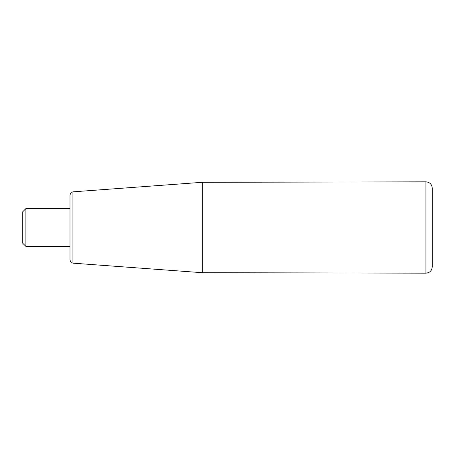 <?xml version="1.0" encoding="UTF-8"?>
<svg xmlns="http://www.w3.org/2000/svg" width="455" height="455" viewBox="0 0 455 455"><rect width="100%" height="100%" fill="white"/><g stroke="black" fill="none" stroke-linecap="round" stroke-linejoin="round"><path stroke-width="0.68" d="M70.002 227.5L70.002 260.01C71.355 264.133 72.021 262.512 72.919 263.155L72.919 191.845C72.021 192.488 71.355 190.867 70.002 194.99L70.002 227.5M432.25 266.863L432.25 188.137C431.875 184.303 429.77 182.205 425.937 181.841L425.937 273.159C429.77 272.795 431.875 270.697 432.25 266.863M72.919 191.845L202.299 182.296L202.299 272.704L425.937 273.159M25.901 208.6L22.75 211.751L22.75 243.249L25.901 246.4L25.901 208.6L70.002 208.6M202.299 182.296L425.937 181.841M72.919 263.155L202.299 272.704M25.901 246.4L70.002 246.4"/></g></svg>

